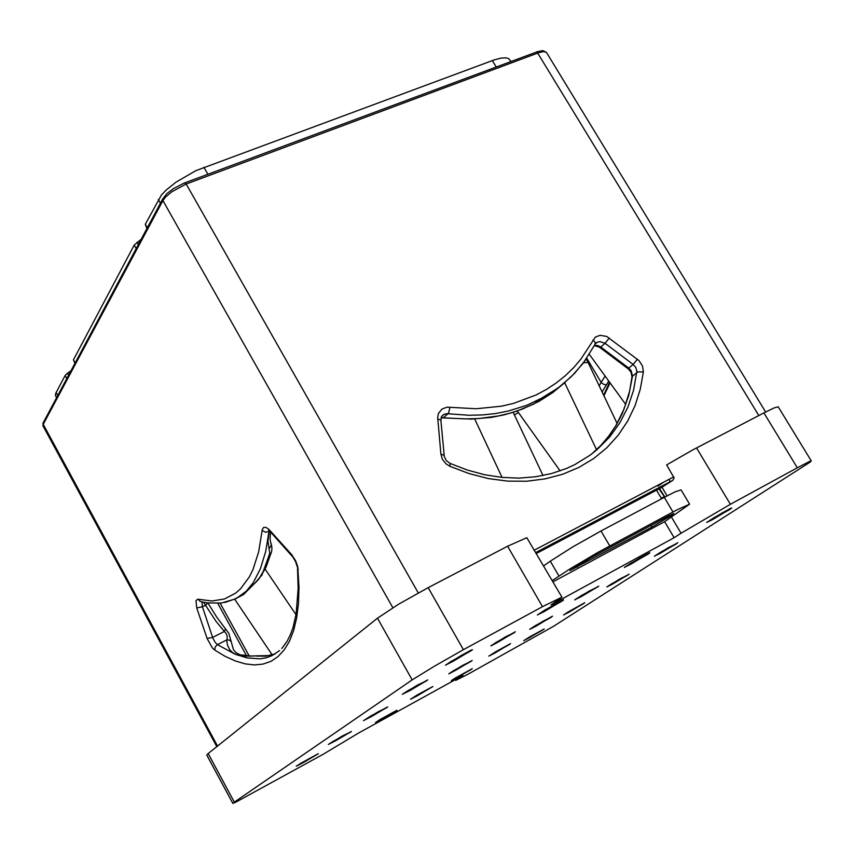 <?xml version="1.0" encoding="UTF-8"?>
<svg xmlns="http://www.w3.org/2000/svg" width="854" height="854" viewBox="0 0 854 854"><rect width="100%" height="100%" fill="white"/><g stroke="black" fill="none" stroke-linecap="round" stroke-linejoin="round"><path stroke-width="1.28" d="M269.672 655.573L243.155 656.192L237.177 654.997L232.736 652.723L229.907 649.969L227.559 645.389L226.844 641.354L227.281 636.604L226.31 633.775L216.051 621.36L203.604 602.273M275.298 653.833L265.69 656.214L256.478 656.139M236.707 598.11L243.507 594.64L258.709 579.226L263.299 571.401L269.725 553.339L267.964 541.19L269.362 530.793M269.074 530.547L265.658 551.471L260.363 568.881L253.179 582.748L246.187 591.246L256.606 581.627M599.102 385.901L605.112 376.091M146.888 228.477L145.255 224.239L161.459 194.99L166.21 189.994L175.871 182.201L195.779 170.672L494.274 59.897L501.117 58.104L506.262 57.858L508.803 58.691L510.852 61.424M56.567 397.729L55.425 395.434L55.691 393.416L65.096 375.536L67.445 373.241L68.555 375.269M70.946 370.796L67.445 373.241M74.885 363.409L73.401 359.865L134.195 245.109L141.123 239.291M207.949 602.988L216.617 616.93L228.893 633.444L233.505 649.638M608.742 381.097L602.027 391.986M201.982 601.931L202.355 606.82L205.771 605.134L207.639 602.945M225.659 628.747L224.186 631.554L212.646 637.362L212.87 638.002L215.144 642.272L217.428 644.642L235.117 654.196L247.041 657.932L260.192 658.818L266.267 657.751L271.956 655.669L279.674 650.588M231.263 641.418L229.31 640.062L226.812 639.902L217.428 644.642L215.144 647.001L214.728 650.118L212.315 647.887L207.084 638.45L212.646 637.362L202.355 606.82L196.783 607.941L195.94 600.672L197.68 599.198L211.899 600.97L224.463 598.953L235.651 593.103L240.668 588.694L249.357 576.92L252.987 569.554L258.677 551.897L262.242 529.629L263.555 527.441L265.946 527.377L268.967 529.469L291.502 554.513L295.548 560.619L297.758 566.48L299.049 587.371L298.494 603.468L296.69 617.858L293.68 630.433L289.527 641.098L284.307 649.819L278.105 656.555L270.996 661.306L263.085 664.092L254.46 664.935L245.215 663.889L235.448 661.017L225.253 656.395L214.728 650.118M257.887 655.733L249.368 656.171M275.063 653.918L274.187 654.249M243.603 594.448L245.931 591.491M255.485 582.492L262.327 574.593M260.321 576.994L266.053 567.269L271.497 551.887M269.405 554.833L271.134 553.189L271.775 550.552L271.935 547.051L270.921 543.005M269.266 548.535L271.294 545.375L270.11 539.258L270.537 532.031M262.114 530.473L265.711 532.223L269.779 531.209M606.351 384.823L603.917 384.439L601.355 382.741L586.762 358.253M651.954 527.003L671.554 515.432L673.806 513.489L668.159 516.168L590.029 558.185L569.97 570.611L651.954 527.003L651.004 525.391M553.072 581.82L664.615 521.719L689.605 504.18L677.03 509.785L598.014 552.357L569.992 568.86L552.335 580.549M672.973 511.941L664.295 497.359L675.023 491.936L681.044 489.844L689.605 504.18M558.911 576.012L550.286 561.174L572.586 547.019L600.992 530.964L609.767 545.887M507.575 546.261L526.801 537.742L561.953 597.117L542.493 606.628L507.575 546.261L428.132 587.616L463.444 649.68L433.789 666.515L412.194 679.88L377.479 618.211L398.583 604.248L428.132 587.616M664.615 521.719L674.137 537.742L551.033 604.92L561.953 597.117M232.843 803.379L206.753 755.085L208.109 753.57L234.359 802.13L232.843 803.379L235.928 802.141L323.111 754.274L358.317 733.18L462.815 675.461L455.855 680.35L467.586 674.414L553.413 626.441L810.094 462.121L811.3 460.968L809.272 461.63L797.358 467.789L763.892 412.877L774.162 407.913L778.229 406.856L811.3 460.968M667.102 495.886L661.914 487.186L672.696 480.396L674.105 477.973L666.675 464.886L692.69 449.951L763.892 412.877M696.554 447.912L730.426 504.244L681.033 533.259L671.436 517.14M543.24 629.676L523.737 640.66L543.24 629.676M471.472 669.29L451.318 680.627L471.472 669.29M396.437 710.709L375.568 722.431L396.437 710.709M317.923 754.061L296.263 766.187L317.923 754.061M583.741 603.575L563.501 614.976L583.741 603.575M509.721 644.343L488.787 656.118L509.721 644.343M432.177 687.064L410.475 699.234L432.177 687.064M350.855 731.857L328.32 744.474L342.422 735.967L350.855 731.857M627.936 575.094L606.895 586.944L620.548 578.617L627.936 575.094M551.524 617.079L529.747 629.323L543.72 620.815L551.524 617.079M471.323 661.156L448.724 673.827L463.06 665.117L471.323 661.156M387.022 707.475L363.516 720.627L378.269 711.692L387.022 707.475M676.336 543.891L654.431 556.242L668.746 547.467L676.336 543.891M597.426 587.136L574.731 599.903L589.377 590.936L597.426 587.136M514.396 632.643L490.826 645.87L505.846 636.689L514.396 632.643M426.904 680.585L402.362 694.323L417.83 684.908L426.904 680.585M729.572 509.582L706.728 522.467L721.79 513.179L730.437 508.493L731.761 508.034L729.572 509.582M648.047 554.118L624.338 567.451L639.742 557.972L648.592 553.211L649.947 552.741L648.047 554.118M562.017 601.12L537.369 614.944L553.178 605.24L562.252 600.383L563.672 599.871L562.017 601.12M471.13 650.78L445.425 665.159L461.694 655.189L471.034 650.225L472.497 649.68L471.13 650.78M712.439 519.616L731.43 508.215L713.976 517.759L707.08 522.21L712.439 519.616M715.449 517.673L726.017 511.3L715.449 517.673M668.981 479.382L670.219 481.709M630.679 564.302L649.606 552.933L631.757 562.637L624.712 567.195L630.679 564.302M633.54 562.434L644.076 556.082L633.54 562.434M544.436 611.443L563.298 600.106L544.991 610.002L537.721 614.741L544.436 611.443M547.126 609.649L557.63 603.319L547.126 609.649M453.314 661.242L472.123 649.937L450.901 661.487L445.863 664.967L453.314 661.242M455.812 659.555L466.284 653.246L454.275 659.811L451.681 661.615L455.812 659.555M660.142 553.371L677.852 542.685L661.316 551.801L654.772 556.007L660.142 553.371M662.885 551.599L672.76 545.674L662.885 551.599M659.192 488.766L664.946 497.017M664.711 497.135L658.946 488.894M581.04 596.732L598.729 586.143L581.777 595.355L575.084 599.657L581.04 596.732M583.634 595.035L593.477 589.121L583.634 595.035M497.818 642.357L515.442 631.8L495.864 642.518L491.221 645.688L497.818 642.357M500.252 640.746L510.062 634.853L500.252 640.746M410.133 690.427L427.705 679.901L407.561 690.875L402.778 694.142L410.133 690.427M412.386 688.911L422.164 683.029L412.386 688.911M612.606 584.051L629.217 574.059L611.453 583.944L607.205 586.773L612.606 584.051M615.093 582.449L624.359 576.898L615.093 582.449M536.024 626.153L552.581 616.182L534.423 626.249L530.12 629.152L536.024 626.153M538.383 624.605L547.617 619.075L538.383 624.605M455.652 670.326L472.187 660.452L453.527 670.668L449.119 673.657L455.652 670.326M457.851 668.863L467.063 663.355L457.851 668.863M371.17 716.762L387.663 706.92L370.625 716.09L363.857 720.445L371.17 716.762M373.209 715.385L382.389 709.887L373.209 715.385M569.191 612.072L584.83 602.689L567.857 612.126L563.853 614.805L569.191 612.072M571.465 610.61L580.186 605.39L571.465 610.61M495.01 652.947L510.607 643.585L495.203 652.029L489.086 655.947L495.01 652.947M497.156 651.538L505.856 646.339L497.156 651.538M417.307 695.754L432.893 686.477L417.072 695.049L410.785 699.063L417.307 695.754M419.325 694.43L427.993 689.242L419.325 694.43M335.846 740.642L351.378 731.398L333.039 741.4L328.715 744.304L335.846 740.642M337.693 739.393L346.34 734.226L337.693 739.393M529.384 637.767L544.169 628.918L529.747 636.86L524.025 640.468L529.384 637.767M531.476 636.411L539.717 631.501L531.476 636.411M457.477 677.468L472.219 668.65L455.588 677.862L451.67 680.467L457.477 677.468M459.452 676.176L467.672 671.276L459.452 676.176M382.314 718.972L397.014 710.176L379.955 719.58L375.941 722.26L382.314 718.972M384.151 717.755L392.349 712.866L384.151 717.755M303.661 762.398L318.318 753.634L300.779 763.262L296.648 766.017L303.661 762.398M305.348 761.256L313.514 756.388L305.348 761.256M198.192 599.273L200.21 601.504L207.479 602.924L221.453 603.041L234.487 599.23L240.529 595.772L246.187 591.246L236.206 598.579L224.901 602.444M536.483 51.88L542.792 50.621L546.464 52.457L543.614 51.539L538.938 52.585L186.183 184.08L171.867 191.712L165.623 196.975L162.9 200.551L162.623 199.067L166.989 193.495L173.223 188.691L184.581 182.873L186.065 183.877L418.3 592.879M440.835 453.986L437.632 417.446L438.518 413.304L441.892 409.077L447.048 407.155L476.222 408.735L501.469 406.173L513.521 403.398L536.088 394.986L546.485 389.424L556.2 383.008L565.199 375.803L573.408 367.839L580.816 359.182L595.377 337.17L600.01 335.28L606.746 336.508L638.995 360.623L642.528 366.003L643.361 371.97L640.297 389.21L635.056 405.65L627.679 421.033L618.243 435.134L606.852 447.709L593.647 458.566L578.82 467.49L562.551 474.322L545.098 478.934L526.715 481.208L507.682 481.09L488.307 478.539L468.91 473.596L449.812 466.295L445.969 463.818L442.425 459.313L440.835 453.986L444.048 455.374M217.546 746.033L43.244 424.31L43.031 425.922L43.063 423.05M392.851 607.76L162.9 200.551L43.244 424.31L43.191 422.687L162.644 198.971M184.774 182.82L536.931 51.934L758.8 415.524M627.882 368.533L628.768 368.127L631.074 370.583L632.494 376.07L628.79 395.434L622.214 413.688L616.278 425.046L609.148 435.636L600.874 445.35L591.512 454.093M450.079 463.412L467.202 470.042L484.57 474.717L501.928 477.407L519.04 478.091L535.661 476.778L551.577 473.522L566.586 468.398L574.827 464.555L590.093 455.15L597.053 449.642L609.489 437.163L619.801 422.933L627.871 407.198L633.572 390.267L636.881 371.202L635.771 367.487L633.113 364.444L637.362 359.192M594.512 345.475L597.704 345.571L600.821 347.087L605.038 343.319L599.903 341.557L597.234 342.219L595.377 343.82M585.791 359.651L574.496 373.465L561.259 385.613L546.218 395.904L526.651 405.33L508.386 411.009L495.598 413.507L482.393 414.927L468.867 415.268L446.567 413.667L443.685 414.542L441.539 416.592M441.102 417.67L465.067 418.887L478.539 418.535L498.128 415.994L510.649 412.973L522.637 408.938L538.97 401.348L552.89 392.509L565.391 382.122M437.675 418.919L440.856 420.189L444.272 456.591L446.364 460.605L450.154 463.508L449.812 466.295M608.24 436.821L615.958 425.473L624.06 408.949L629.579 391.121L632.099 376.55L637.821 371.896L643.361 371.97M441.401 416.869L443.888 414.425L441.518 416.645L440.877 420.392M449.951 407.209L448.596 413.197L443.504 417.627M599.978 347.535L600.821 347.087L628.768 368.127L633.113 364.444L605.038 343.319L609.265 338.045M593.028 340.031L595.121 342.219L595.078 344.386M603.607 395.295L609.564 382.229M270.206 531.668L292.997 557.203L295.633 561.772L298.302 569.693M291.833 555.762L291.502 554.513M268.551 530.142L270.099 531.551L269.757 530.291M583.517 362.769L587.862 362.491M514.439 414.969L518.431 412.546M659.459 488.616L664.658 496.633M664.38 496.708L661.156 498.063M441.07 417.766L471.387 419.133L491.37 417.339L504.202 414.798L516.574 411.201L534.038 403.921L538.084 400.302L558.302 387.833L571.582 376.379L583.058 363.345L595.58 343.5L597.234 342.219L595.334 343.938M632.013 376.763L631.085 372.376L628.48 369.013L599.423 347.151L594.395 345.689M297.47 568.326L298.195 588.363L296.146 614.037L292.901 627.85L290.264 634.992L287.2 641.14L281.841 648.549M250.137 655.819L239.921 654.783L235.8 652.477L233.484 649.606M603.874 395.84L610.044 382.88M586.346 358.851L617.132 423.456M661.583 498.8L656.47 490.196M657.975 486.182L663.441 482.286M550.286 561.174L543.784 565.818M664.295 497.359L600.992 530.964M463.444 649.68L542.493 606.628M208.109 753.57L377.479 618.211M234.359 802.13L412.194 679.88M730.426 504.244L797.358 467.789M674.137 537.742L681.033 533.259M145.319 224.122L147.315 227.687M158.353 199.516L160.403 203.167M136.16 248.599L134.195 245.109M73.444 359.79L75.152 362.907M66.772 378.6L65.096 375.536M56.097 392.52L57.741 395.53M217.717 603.383L246.539 655.893M534.102 550.318L673.817 476.831M207.084 638.45L196.783 607.941M536.579 553.413L661.978 487.292M672.536 480.492L535.853 552.517M203.86 167.299L207.832 174.237M492.352 60.57L496.163 66.89M137.035 242.226L138.327 244.532M576.728 565.914L577.432 567.12M220.172 603.191L249.101 655.872M765.664 411.959L546.464 52.457M216.767 746.663L43.031 425.922M535.821 552.506L672.717 480.375M625.726 404.497L589.345 354.357M596.562 449.631L564.665 382.816M560.075 470.885L517.3 410.955M502.035 477.418L474.696 419.004M543.005 475.529L513.179 412.301M296.028 614.688L265.167 569.191M272.17 654.922L234.701 599.316M271.711 655.061L270.675 652.712M455.31 679.603L455.726 680.328"/></g></svg>
